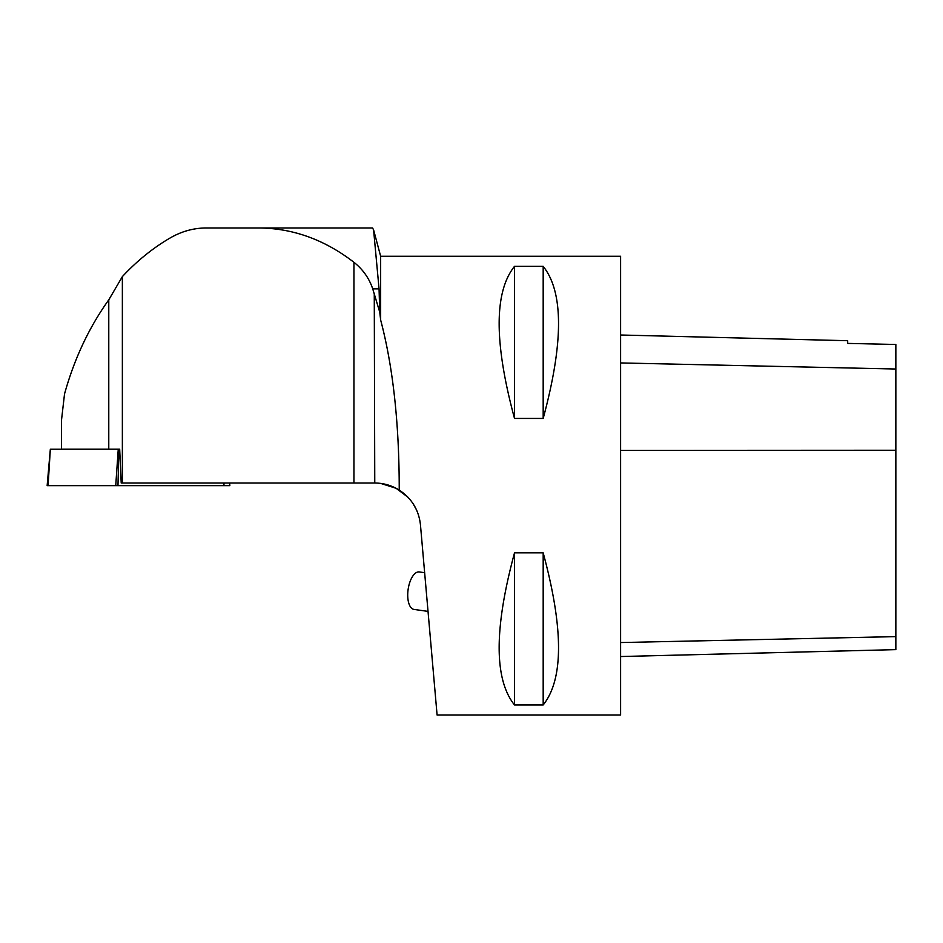 <?xml version="1.0" encoding="UTF-8"?>
<svg xmlns="http://www.w3.org/2000/svg" width="943" height="943" viewBox="0 0 943 943"><rect width="100%" height="100%" fill="white"/><g stroke="black" fill="none" stroke-linecap="round" stroke-linejoin="round"><path stroke-width="1.41" d="M229.609 483.016L229.844 485.645L48.093 485.645L50.333 449.233L119.678 449.233M48.093 485.645L47.15 485.645L50.333 449.233M61.46 420.507L61.46 449.174L119.678 449.174L121.211 483.016L122.366 483.016L122.366 276.605L108.775 299.85C89.102 327.292 74.356 358.658 64.525 393.962L61.46 420.507M122.366 276.605C136.994 260.893 152.955 247.985 170.247 237.907C181.657 231.341 193.61 228.029 206.081 227.97L258.889 227.97C292.943 228.241 324.628 239.687 353.943 262.307C362.866 269.368 369.126 278.22 372.721 288.853L379.734 312.098L380.654 320.031C393.054 366.921 399.254 423.607 399.231 490.089C391.746 485.433 383.577 483.075 374.76 483.016L374.265 293.615M122.366 483.016L374.265 483.016M399.231 490.089C411.773 498.47 418.845 510.069 420.46 524.886L437.092 715.03L620.6 715.03L620.6 256.272L380.654 256.272L380.654 320.031M416.535 509.951L412.987 503.527M408.001 497.267L396.119 488.285L380.654 483.394M514.513 266.339C494.038 291.976 494.038 342.674 514.513 418.444L543.18 418.444C563.643 342.674 563.643 291.976 543.18 266.339L514.513 266.339L514.513 418.444M514.513 552.857C494.038 628.627 494.038 679.325 514.513 704.963L543.18 704.963C563.643 679.325 563.643 628.627 543.18 552.857L514.513 552.857L514.513 704.963M372.721 288.853L379.062 288.853L373.605 229.974L372.579 227.97L206.081 227.97M379.062 288.853L379.734 312.098M620.6 656.54L895.85 649.621L895.85 344.478L847.686 343.405L847.686 340.706L620.6 335.001M543.18 552.857L543.18 704.963M543.18 266.339L543.18 418.444M425.564 583.269L428.028 611.394L424.645 572.696L419.258 571.941A18.919 8.593 98 0 0 408.119 589.481A18.919 8.593 98 0 0 413.989 609.414L428.028 611.394M159.025 485.645L48.105 485.645L159.025 485.645M118.252 449.233L115.73 485.645L116.449 485.645M223.927 485.645L223.998 483.016M118.924 449.233L117.969 485.645M108.775 449.174L108.775 299.85M895.85 636.619L620.6 642.548M895.85 450.247L620.6 450.377M895.85 369.019L620.6 362.937M353.943 483.016L353.943 262.307M380.654 256.272L373.617 229.974"/></g></svg>
